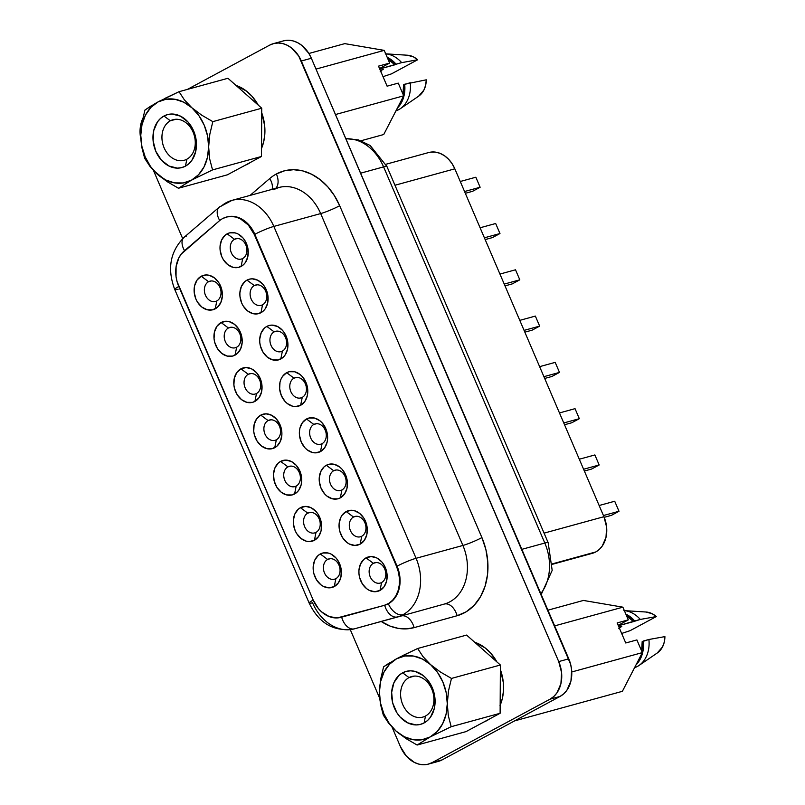 <?xml version="1.0" encoding="UTF-8"?>
<svg xmlns="http://www.w3.org/2000/svg" width="805" height="805" viewBox="0 0 805 805"><rect width="100%" height="100%" fill="white"/><g stroke="black" fill="none" stroke-linecap="round" stroke-linejoin="round"><path stroke-width="1.21" d="M425.493 716.027A21.041 16.301 -105.3 0 0 431.752 689A21.041 16.301 -105.3 0 0 409.021 677.589L402.611 672.809A27.44 21.262 74.7 0 1 432.265 687.701A27.44 21.262 74.7 0 1 424.094 722.94L425.493 716.027A21.041 16.301 74.7 0 1 422.816 717.094A21.041 16.301 74.7 0 1 402.087 702.886A21.041 16.301 74.7 0 1 409.021 677.589A21.041 16.301 74.7 0 1 411.687 676.522A21.041 16.301 74.7 0 1 432.426 690.72A21.041 16.301 74.7 0 1 425.493 716.027L424.094 722.94A27.44 21.262 74.7 0 1 394.44 708.058A27.44 21.262 74.7 0 1 402.611 672.809L409.021 677.589L414.535 676.079L409.021 677.589A21.041 16.301 -105.3 0 0 402.752 704.606A21.041 16.301 -105.3 0 0 425.493 716.027M170.368 120.79A21.041 16.301 -105.3 0 0 164.109 147.808A21.041 16.301 -105.3 0 0 186.851 159.219L185.452 166.142A27.44 21.262 74.7 0 1 155.788 151.26A27.44 21.262 74.7 0 1 163.958 116.011L170.368 120.79L175.882 119.281L170.368 120.79A21.041 16.301 74.7 0 1 173.045 119.714A21.041 16.301 74.7 0 1 193.784 133.922A21.041 16.301 74.7 0 1 186.851 159.219A21.041 16.301 74.7 0 1 184.174 160.296A21.041 16.301 74.7 0 1 163.435 146.087A21.041 16.301 74.7 0 1 170.368 120.79L163.958 116.011A27.44 21.262 74.7 0 1 193.623 130.893A27.44 21.262 74.7 0 1 185.452 166.142L186.851 159.219A21.041 16.301 -105.3 0 0 193.109 132.201A21.041 16.301 -105.3 0 0 170.368 120.79M165.136 98.27L179.022 91.7L184.325 99.78L191.882 107.769L201.753 115.196L212.822 121.636L209.833 134.173L208.646 146.872A42.806 33.176 74.7 0 1 191.469 180.179L212.54 169.905L209.703 159.038L208.646 146.872L209.703 159.038L212.54 169.905L261.464 156.482L227.392 174.816L261.464 156.482L261.746 108.212L261.464 156.482L212.54 169.905L191.469 180.179L178.469 188.239L227.392 174.816L178.469 188.239L177.704 187.837M486.693 720.706L489.339 719.086A42.071 32.602 -105.3 0 1 486.693 720.706A42.071 32.602 -105.3 0 1 483.906 722.005L486.693 720.706M250.687 162.278L248.051 163.908A42.071 32.602 -105.3 0 1 245.263 165.206L248.051 163.908A42.071 32.602 -105.3 0 0 250.687 162.288M261.514 148.462A42.071 32.602 -105.3 0 0 261.716 112.76L264.674 125.761L264.845 133.851L263.728 141.62L261.384 148.764M258.254 105.123A42.071 32.602 -105.3 0 0 236.036 85.441L246.541 91.146L252.066 96.348L258.254 105.123M552.582 564.245L592.319 553.337A27.44 21.262 -105.3 0 0 595.77 551.948L552.582 563.802L595.77 551.948A27.44 21.262 74.7 0 1 592.319 553.337L552.582 564.245M208.586 281.71L211.343 280.955L208.586 281.71A10.515 8.151 -105.3 0 0 205.446 295.224A10.515 8.151 -105.3 0 0 216.817 300.929A10.515 8.151 74.7 0 1 215.488 301.462A10.515 8.151 74.7 0 1 205.114 294.358A10.515 8.151 74.7 0 1 208.586 281.71L201.26 276.246L208.586 281.71A10.515 8.151 74.7 0 1 209.924 281.176A10.515 8.151 74.7 0 1 220.288 288.281A10.515 8.151 74.7 0 1 216.817 300.929L215.227 308.838A17.841 13.826 74.7 0 1 195.947 299.158A17.841 13.826 74.7 0 1 201.26 276.246L206.493 274.958L209.27 275.32L214.583 277.987L218.94 282.877L221.667 289.226L222.341 296.089L220.882 302.408L217.491 307.228L212.691 309.814L207.217 309.764L201.894 307.097L197.547 302.207L195.947 299.158L194.206 292.416L194.609 285.695L197.084 280.019L201.26 276.246A17.841 13.826 74.7 0 1 220.54 285.926A17.841 13.826 74.7 0 1 215.227 308.838L216.817 300.929A10.515 8.151 -105.3 0 0 219.956 287.415A10.515 8.151 -105.3 0 0 208.586 281.71M228.419 327.997L231.176 327.243L228.419 327.997A10.515 8.151 -105.3 0 0 225.289 341.511A10.515 8.151 -105.3 0 0 236.66 347.217A10.515 8.151 74.7 0 1 235.322 347.75A10.515 8.151 74.7 0 1 224.957 340.646A10.515 8.151 74.7 0 1 228.419 327.997L221.093 322.533L228.419 327.997A10.515 8.151 74.7 0 1 229.757 327.464A10.515 8.151 74.7 0 1 240.132 334.568A10.515 8.151 74.7 0 1 236.66 347.217L235.06 355.126A17.841 13.826 74.7 0 1 215.79 345.446A17.841 13.826 74.7 0 1 221.093 322.533L226.336 321.245L229.103 321.608L234.426 324.274L238.783 329.165L241.5 335.514L242.184 342.377L240.715 348.706L237.334 353.516L232.534 356.102L227.06 356.052L221.737 353.385L217.38 348.495L214.663 342.145L214.05 338.704L214.452 331.992L216.927 326.307L221.093 322.533A17.841 13.826 74.7 0 1 240.373 332.213A17.841 13.826 74.7 0 1 235.06 355.126L236.66 347.217A10.515 8.151 -105.3 0 0 239.789 333.703A10.515 8.151 -105.3 0 0 228.419 327.997M248.262 374.285L251.019 373.53L248.262 374.285A10.515 8.151 -105.3 0 0 245.133 387.799A10.515 8.151 -105.3 0 0 256.503 393.504A10.515 8.151 74.7 0 1 255.165 394.037A10.515 8.151 74.7 0 1 244.79 386.933A10.515 8.151 74.7 0 1 248.262 374.285L240.937 368.821L248.262 374.285A10.515 8.151 74.7 0 1 249.6 373.751A10.515 8.151 74.7 0 1 259.965 380.856A10.515 8.151 74.7 0 1 256.503 393.504L254.903 401.413A17.841 13.826 74.7 0 1 235.624 391.733A17.841 13.826 74.7 0 1 240.937 368.821L246.179 367.533L251.673 368.921L256.604 372.775L260.216 378.501L261.957 385.243L261.555 391.965L259.079 397.64L254.903 401.413L252.368 402.389L246.894 402.339L241.581 399.672L237.223 394.782L234.497 388.433L233.893 384.991L234.285 378.28L236.761 372.594L240.937 368.821A17.841 13.826 74.7 0 1 260.216 378.501A17.841 13.826 74.7 0 1 254.903 401.413L256.503 393.504A10.515 8.151 -105.3 0 0 259.633 379.99A10.515 8.151 -105.3 0 0 248.262 374.285M268.105 420.572L270.862 419.818L268.105 420.572A10.515 8.151 -105.3 0 0 264.966 434.086A10.515 8.151 -105.3 0 0 276.336 439.792A10.515 8.151 74.7 0 1 274.998 440.325A10.515 8.151 74.7 0 1 264.634 433.221A10.515 8.151 74.7 0 1 268.105 420.572L260.78 415.118L268.105 420.572A10.515 8.151 74.7 0 1 269.434 420.039A10.515 8.151 74.7 0 1 279.808 427.143A10.515 8.151 74.7 0 1 276.336 439.792L274.747 447.701A17.841 13.826 74.7 0 1 255.467 438.021A17.841 13.826 74.7 0 1 260.78 415.118L266.012 413.82L271.516 415.209L276.447 419.063L280.06 424.788L281.79 431.53L281.861 434.962L280.402 441.281L277.011 446.101L272.211 448.677L266.737 448.627L261.414 445.96L257.067 441.08L254.34 434.72L253.726 431.289L254.128 424.567L256.604 418.882L260.78 415.118A17.841 13.826 74.7 0 1 280.06 424.788A17.841 13.826 74.7 0 1 274.747 447.701L276.336 439.792A10.515 8.151 -105.3 0 0 279.476 426.278A10.515 8.151 -105.3 0 0 268.105 420.572M287.938 466.86L290.696 466.105L287.938 466.86A10.515 8.151 -105.3 0 0 284.809 480.374A10.515 8.151 -105.3 0 0 296.18 486.079A10.515 8.151 74.7 0 1 294.841 486.612A10.515 8.151 74.7 0 1 284.477 479.508A10.515 8.151 74.7 0 1 287.938 466.86L280.613 461.406L287.938 466.86A10.515 8.151 74.7 0 1 289.277 466.326A10.515 8.151 74.7 0 1 299.641 473.431A10.515 8.151 74.7 0 1 296.18 486.079L294.58 493.988A17.841 13.826 74.7 0 1 275.3 484.308A17.841 13.826 74.7 0 1 280.613 461.406L285.856 460.108L291.36 461.496L296.29 465.35L299.893 471.076L301.634 477.818L301.231 484.54L298.756 490.215L296.844 492.388L292.054 494.964L286.57 494.914L281.257 492.247L276.9 487.367L274.173 481.008L273.499 474.145L274.958 467.826L278.349 463.006L280.613 461.406A17.841 13.826 74.7 0 1 299.893 471.076A17.841 13.826 74.7 0 1 294.58 493.988L296.18 486.079A10.515 8.151 -105.3 0 0 299.309 472.565A10.515 8.151 -105.3 0 0 287.938 466.86M307.782 513.147A10.515 8.151 -105.3 0 0 304.652 526.661A10.515 8.151 -105.3 0 0 316.013 532.367L314.423 540.276A17.841 13.826 74.7 0 1 295.143 530.606A17.841 13.826 74.7 0 1 300.456 507.693L307.782 513.147L310.539 512.393L307.782 513.147A10.515 8.151 74.7 0 1 309.12 512.614A10.515 8.151 74.7 0 1 319.484 519.718A10.515 8.151 74.7 0 1 316.013 532.367A10.515 8.151 74.7 0 1 314.685 532.9A10.515 8.151 74.7 0 1 304.31 525.806A10.515 8.151 74.7 0 1 307.782 513.147L300.456 507.693L305.689 506.395L311.193 507.784L316.124 511.638L318.136 514.315L320.863 520.674L321.467 524.105L321.074 530.827L318.599 536.502L314.423 540.276L309.18 541.574L306.413 541.212L301.09 538.535L296.743 533.655L295.143 530.606L293.402 523.864L293.332 520.433L294.801 514.113L298.192 509.293L300.456 507.693A17.841 13.826 74.7 0 1 319.736 517.363A17.841 13.826 74.7 0 1 314.423 540.276L316.013 532.367A10.515 8.151 -105.3 0 0 319.152 518.863A10.515 8.151 -105.3 0 0 307.782 513.147M327.615 559.445A10.515 8.151 -105.3 0 0 324.485 572.949A10.515 8.151 -105.3 0 0 335.856 578.654L334.266 586.563A17.841 13.826 74.7 0 1 314.986 576.893A17.841 13.826 74.7 0 1 320.299 553.981L327.615 559.445L330.372 558.68L327.615 559.445A10.515 8.151 74.7 0 1 328.953 558.901A10.515 8.151 74.7 0 1 339.328 566.006A10.515 8.151 74.7 0 1 335.856 578.654A10.515 8.151 74.7 0 1 334.518 579.198A10.515 8.151 74.7 0 1 324.153 572.093A10.515 8.151 74.7 0 1 327.615 559.445L320.299 553.981L322.825 553.005L328.299 553.045L331.036 554.071L335.967 557.925L337.979 560.602L340.696 566.962L341.31 570.393L340.907 577.115L338.432 582.79L334.266 586.563L329.024 587.861L323.519 586.473L320.933 584.822L316.576 579.942L313.859 573.583L313.246 570.151L313.175 566.72L314.644 560.401L318.035 555.581L320.299 553.981A17.841 13.826 74.7 0 1 339.569 563.661A17.841 13.826 74.7 0 1 334.266 586.563L335.856 578.654A10.515 8.151 -105.3 0 0 338.986 565.15A10.515 8.151 -105.3 0 0 327.615 559.445M234.476 239.296A10.515 8.151 -105.3 0 0 231.347 252.8A10.515 8.151 -105.3 0 0 242.718 258.506L241.118 266.415A17.841 13.826 74.7 0 1 221.838 256.745A17.841 13.826 74.7 0 1 227.151 233.832L234.476 239.296L237.234 238.532L234.476 239.296A10.515 8.151 74.7 0 1 235.815 238.753A10.515 8.151 74.7 0 1 246.179 245.857A10.515 8.151 74.7 0 1 242.718 258.506A10.515 8.151 74.7 0 1 241.379 259.049A10.515 8.151 74.7 0 1 231.015 251.945A10.515 8.151 74.7 0 1 234.476 239.296L227.151 233.832L229.687 232.856L235.161 232.897L237.898 233.923L242.828 237.777L244.831 240.454L247.558 246.813L248.171 250.244L247.769 256.966L245.294 262.641L243.382 264.815L238.592 267.391L233.108 267.351L227.795 264.674L223.438 259.794L221.838 256.745L220.107 250.003L220.037 246.572L221.496 240.252L224.887 235.432L227.151 233.832A17.841 13.826 74.7 0 1 246.431 243.513A17.841 13.826 74.7 0 1 241.118 266.415L242.718 258.506A10.515 8.151 -105.3 0 0 245.847 245.002A10.515 8.151 -105.3 0 0 234.476 239.296M254.32 285.584A10.515 8.151 -105.3 0 0 251.19 299.088A10.515 8.151 -105.3 0 0 262.551 304.793L260.961 312.702A17.841 13.826 74.7 0 1 241.681 303.032A17.841 13.826 74.7 0 1 246.994 280.12L254.32 285.584L257.077 284.829L254.32 285.584A10.515 8.151 74.7 0 1 255.658 285.04A10.515 8.151 74.7 0 1 266.022 292.145A10.515 8.151 74.7 0 1 262.551 304.793A10.515 8.151 74.7 0 1 261.223 305.337A10.515 8.151 74.7 0 1 250.848 298.232A10.515 8.151 74.7 0 1 254.32 285.584L246.994 280.12L249.53 279.144L252.227 278.832L257.731 280.21L262.661 284.064L264.674 286.741L267.401 293.101L268.005 296.532L267.612 303.254L265.137 308.929L263.225 311.102L258.425 313.688L252.951 313.638L247.628 310.961L243.281 306.081L241.681 303.032L239.94 296.29L239.87 292.859L241.339 286.54L244.73 281.72L246.994 280.12A17.841 13.826 74.7 0 1 266.274 289.8A17.841 13.826 74.7 0 1 260.961 312.702L262.551 304.793A10.515 8.151 -105.3 0 0 265.69 291.289A10.515 8.151 -105.3 0 0 254.32 285.584M274.153 331.871A10.515 8.151 -105.3 0 0 271.023 345.375A10.515 8.151 -105.3 0 0 282.394 351.091L280.794 358.99A17.841 13.826 74.7 0 1 261.524 349.32A17.841 13.826 74.7 0 1 266.837 326.407L274.153 331.871L276.91 331.117L274.153 331.871A10.515 8.151 74.7 0 1 275.491 331.338A10.515 8.151 74.7 0 1 285.866 338.432A10.515 8.151 74.7 0 1 282.394 351.091A10.515 8.151 74.7 0 1 281.056 351.624A10.515 8.151 74.7 0 1 270.691 344.52A10.515 8.151 74.7 0 1 274.153 331.871L266.837 326.407L269.363 325.431L272.07 325.119L277.574 326.498L282.505 330.352L284.517 333.029L287.234 339.388L287.848 342.819L287.445 349.541L284.97 355.226L283.068 357.39L278.268 359.976L272.794 359.926L267.471 357.259L263.114 352.369L260.397 346.009L259.784 342.578L259.713 339.147L261.182 332.827L264.563 328.007L266.837 326.407A17.841 13.826 74.7 0 1 286.107 336.088A17.841 13.826 74.7 0 1 280.794 358.99L282.394 351.091A10.515 8.151 -105.3 0 0 285.523 337.577A10.515 8.151 -105.3 0 0 274.153 331.871M293.996 378.159A10.515 8.151 -105.3 0 0 290.867 391.673A10.515 8.151 -105.3 0 0 302.237 397.378L300.637 405.287A17.841 13.826 74.7 0 1 281.358 395.607A17.841 13.826 74.7 0 1 286.671 372.695L293.996 378.159L296.753 377.404L293.996 378.159A10.515 8.151 74.7 0 1 295.334 377.625A10.515 8.151 74.7 0 1 305.699 384.73A10.515 8.151 74.7 0 1 302.237 397.378A10.515 8.151 74.7 0 1 300.899 397.912A10.515 8.151 74.7 0 1 290.535 390.807A10.515 8.151 74.7 0 1 293.996 378.159L286.671 372.695L289.206 371.719L294.68 371.769L300.003 374.436L302.338 376.639L305.95 382.375L307.077 385.675L307.691 389.117L307.289 395.829L304.813 401.514L300.637 405.287L295.405 406.575L292.628 406.213L287.315 403.547L284.97 401.343L281.358 395.607L279.627 388.865L280.019 382.144L281.015 379.115L282.495 376.468L286.671 372.695A17.841 13.826 74.7 0 1 305.95 382.375A17.841 13.826 74.7 0 1 300.637 405.287L302.237 397.378A10.515 8.151 -105.3 0 0 305.367 383.864A10.515 8.151 -105.3 0 0 293.996 378.159M313.839 424.446A10.515 8.151 -105.3 0 0 310.7 437.96A10.515 8.151 -105.3 0 0 322.07 443.666L320.481 451.575A17.841 13.826 74.7 0 1 301.201 441.895A17.841 13.826 74.7 0 1 306.514 418.982L313.839 424.446L316.596 423.692L313.839 424.446A10.515 8.151 74.7 0 1 315.168 423.913A10.515 8.151 74.7 0 1 325.542 431.017A10.515 8.151 74.7 0 1 322.07 443.666A10.515 8.151 74.7 0 1 320.742 444.199A10.515 8.151 74.7 0 1 310.368 437.095A10.515 8.151 74.7 0 1 313.839 424.446L306.514 418.982L309.04 418.006L314.524 418.057L319.837 420.723L322.181 422.927L325.794 428.663L326.921 431.963L327.595 438.826L327.122 442.116L324.646 447.801L320.481 451.575L315.238 452.863L312.471 452.501L307.148 449.834L304.803 447.63L301.201 441.895L299.46 435.153L299.39 431.732L299.863 428.441L302.338 422.756L306.514 418.982A17.841 13.826 74.7 0 1 325.794 428.663A17.841 13.826 74.7 0 1 320.481 451.575L322.07 443.666A10.515 8.151 -105.3 0 0 325.21 430.152A10.515 8.151 -105.3 0 0 313.839 424.446M333.673 470.734A10.515 8.151 -105.3 0 0 330.543 484.248A10.515 8.151 -105.3 0 0 341.914 489.953L340.314 497.862A17.841 13.826 74.7 0 1 321.034 488.182A17.841 13.826 74.7 0 1 326.347 465.27L333.673 470.734L336.43 469.979L333.673 470.734A10.515 8.151 74.7 0 1 335.011 470.201A10.515 8.151 74.7 0 1 345.375 477.305A10.515 8.151 74.7 0 1 341.914 489.953A10.515 8.151 74.7 0 1 340.575 490.487A10.515 8.151 74.7 0 1 330.211 483.382A10.515 8.151 74.7 0 1 333.673 470.734L326.347 465.27L328.883 464.294L334.357 464.344L339.68 467.011L342.024 469.214L345.627 474.95L346.754 478.261L347.368 481.692L346.965 488.414L344.49 494.089L340.314 497.862L337.788 498.838L332.314 498.788L326.991 496.122L324.646 493.918L321.034 488.182L319.303 481.44L319.233 478.019L320.692 471.7L324.083 466.88L326.347 465.27A17.841 13.826 74.7 0 1 345.627 474.95A17.841 13.826 74.7 0 1 340.314 497.862L341.914 489.953A10.515 8.151 -105.3 0 0 345.043 476.439A10.515 8.151 -105.3 0 0 333.673 470.734M353.516 517.021A10.515 8.151 -105.3 0 0 350.386 530.535A10.515 8.151 -105.3 0 0 361.747 536.241L360.157 544.15A17.841 13.826 74.7 0 1 340.877 534.47A17.841 13.826 74.7 0 1 346.19 511.567L353.516 517.021L356.273 516.267L353.516 517.021A10.515 8.151 74.7 0 1 354.854 516.488A10.515 8.151 74.7 0 1 365.218 523.592A10.515 8.151 74.7 0 1 361.747 536.241A10.515 8.151 74.7 0 1 360.419 536.774A10.515 8.151 74.7 0 1 350.044 529.67A10.515 8.151 74.7 0 1 353.516 517.021L346.19 511.567L351.423 510.269L354.2 510.632L359.513 513.298L363.87 518.189L366.597 524.548L367.201 527.979L366.808 534.701L364.333 540.376L360.157 544.15L354.914 545.438L349.42 544.059L346.834 542.409L342.477 537.529L339.75 531.169L339.136 527.738L339.066 524.307L340.535 517.987L342.014 515.331L346.19 511.567A17.841 13.826 74.7 0 1 365.47 521.238A17.841 13.826 74.7 0 1 360.157 544.15L361.747 536.241A10.515 8.151 -105.3 0 0 364.886 522.727A10.515 8.151 -105.3 0 0 353.516 517.021M373.359 563.309A10.515 8.151 -105.3 0 0 370.22 576.823A10.515 8.151 -105.3 0 0 381.59 582.528L380 590.437A17.841 13.826 74.7 0 1 360.721 580.757A17.841 13.826 74.7 0 1 366.034 557.855L373.359 563.309L376.116 562.554L373.359 563.309A10.515 8.151 74.7 0 1 374.687 562.775A10.515 8.151 74.7 0 1 385.062 569.88A10.515 8.151 74.7 0 1 381.59 582.528A10.515 8.151 74.7 0 1 380.252 583.062A10.515 8.151 74.7 0 1 369.887 575.957A10.515 8.151 74.7 0 1 373.359 563.309L366.034 557.855L371.266 556.557L376.77 557.946L381.701 561.799L383.713 564.476L386.43 570.836L387.044 574.267L386.642 580.989L384.166 586.664L380 590.437L374.758 591.725L369.254 590.347L366.667 588.697L362.32 583.816L359.594 577.457L358.98 574.025L358.909 570.594L360.378 564.275L363.769 559.455L366.034 557.855A17.841 13.826 74.7 0 1 385.303 567.525A17.841 13.826 74.7 0 1 380 590.437L381.59 582.528A10.515 8.151 -105.3 0 0 384.72 569.014A10.515 8.151 -105.3 0 0 373.359 563.309M354.472 628.816L397.489 616.912A14.631 9.247 -105.5 0 1 384.669 605.249L341.662 617.153A14.631 9.247 74.5 0 0 354.472 628.816A14.631 9.247 -105.5 0 1 341.662 617.153L341.109 617.304A29.272 22.681 74.7 0 1 341.068 617.314A29.272 22.681 74.7 0 1 313.145 599.946L178.74 286.349A29.272 22.681 74.7 0 1 184.124 251.039L219.302 220.872A29.272 22.681 74.7 0 1 222.633 218.578A29.272 22.681 -105.3 0 0 219.302 220.872L181.246 254.078L178.901 257.761L176.094 266.616L176.033 276.548L177.05 281.539L313.145 599.946L318.287 608.439L321.577 611.86L329.134 616.55L337.194 617.928L384.116 605.41L388.664 603.428L392.629 600.208L395.819 595.891L398.083 590.689L399.32 584.853L399.461 578.644L398.515 572.375L396.513 566.328L254.269 234.456L248.353 225.048L240.262 218.729L235.774 217.048L231.226 216.454L226.789 216.978L222.633 218.578A29.272 22.681 74.7 0 1 226.346 217.088A29.272 22.681 74.7 0 1 254.269 234.456L254.833 234.305L397.066 566.177A29.272 22.681 74.7 0 1 388.352 603.77A29.272 22.681 74.7 0 1 384.669 605.249A14.631 9.247 74.5 0 0 397.489 616.912A43.903 34.021 -105.3 0 0 403.003 614.698A14.631 9.107 -118.3 0 1 388.352 603.77A14.631 9.107 61.7 0 0 403.003 614.698A43.903 34.021 74.7 0 1 397.489 616.912L354.472 628.816A43.903 34.021 74.7 0 1 354.421 628.836A43.903 34.021 74.7 0 1 312.541 602.774A14.631 1.62 -23.2 0 1 309.18 603.116A14.631 1.62 -23.2 0 1 313.205 600.067A14.631 1.62 156.8 0 0 309.17 603.106C319.102 623.603 334.186 632.177 354.421 628.836L401.252 615.986A43.903 34.021 -105.3 0 0 401.303 615.966L444.32 604.062A43.903 34.021 -105.3 0 0 462.905 545.458L416.074 558.298A43.903 34.021 74.7 0 1 403.003 614.698A43.903 34.021 -105.3 0 0 416.074 558.298L462.905 545.458L320.672 213.577A43.903 34.021 -105.3 0 0 279.214 187.414A43.903 34.021 -105.3 0 0 273.217 189.759M401.303 615.966L444.32 604.062A14.631 9.247 -105.5 0 1 457.129 615.724L414.122 627.628A14.631 9.247 74.5 0 0 401.303 615.966A14.631 9.247 -105.5 0 1 414.122 627.628A58.544 45.362 74.7 0 1 381.238 621.48L390.173 626.119L398.223 628.363L406.294 628.876L414.122 627.628L457.129 615.724L466.226 611.77L474.145 605.33L480.525 596.696L485.063 586.302L487.528 574.619L487.82 562.212L485.918 549.664L481.913 537.579L339.68 205.708L334.427 195.685L327.836 186.891L320.138 179.656L311.646 174.252L302.69 170.891L293.594 169.704L284.718 170.741L276.407 173.95A14.631 9.107 -118.3 0 1 275.652 188.39A14.631 9.107 61.7 0 0 276.407 173.95A58.544 45.362 74.7 0 1 339.68 205.708A14.631 1.62 -23.2 0 1 320.672 213.577L273.841 226.426L416.074 558.298A14.631 1.62 156.8 0 0 397.066 566.177A14.631 1.62 -23.2 0 1 416.074 558.298L273.841 226.426L320.672 213.577A43.903 34.021 -105.3 0 0 278.782 187.525L274.414 189.286M219.151 207.247A14.631 8.684 49.4 0 0 219.735 220.51A14.631 8.684 -130.6 0 1 219.252 207.157A14.631 8.684 -130.6 0 1 221.385 206.05A43.903 34.021 74.7 0 1 226.386 202.608A43.903 34.021 74.7 0 1 231.961 200.375A43.903 34.021 74.7 0 1 273.841 226.426A14.631 1.62 156.8 0 0 254.833 234.305A14.631 1.62 -23.2 0 1 273.841 226.426A43.903 34.021 -105.3 0 0 232.192 200.314M398.646 109.711L396.181 110.386L398.646 109.711A29.453 22.822 74.7 0 1 395.919 110.899A29.453 22.822 -105.3 0 0 398.646 109.711A29.453 22.822 -105.3 0 0 410.258 82.694A29.453 22.822 74.7 0 1 400.316 108.695A29.453 22.822 74.7 0 1 398.646 109.711M618.934 627.085L621.832 626.29L618.804 628.645L621.832 626.29L618.934 627.085M640.307 619.437L634.732 620.967L625.837 614.114A29.453 22.822 74.7 0 1 634.732 620.967L618.371 625.767L633.575 621.591A27.893 21.614 -105.3 0 0 626.703 616.137L633.575 621.591L640.307 619.437A29.453 22.822 -105.3 0 0 624.348 610.643A29.453 22.822 74.7 0 1 640.307 619.437L656.317 616.56A21.956 17.016 -105.3 0 0 646.123 612.021L623.905 610.603M227.946 78.276L261.746 108.212L227.946 78.276L179.022 91.7L227.946 78.276M618.18 625.314L628.303 619.87L622.869 607.171L583.424 600.439L547.913 610.18L583.424 600.439L622.869 607.171L628.303 619.87L617.153 622.929L625.747 642.984L636.896 639.925L642.34 652.614L636.896 639.925L625.747 642.984L617.153 622.929L628.303 619.87L618.18 625.314M622.386 691.314L642.34 652.614L571.761 671.974L642.34 652.614L622.386 691.314L514.596 720.888L622.386 691.314M554.645 625.888L622.869 607.171L554.645 625.888M645.982 612.021L652.131 613.702L656.317 616.56L630.104 630.667L621.671 633.455L630.104 630.667L656.317 616.56M664.91 636.614L648.9 639.492A29.453 22.822 74.7 0 1 638.969 665.494L657.343 652.936A21.956 17.016 -105.3 0 0 664.91 636.614L664.286 642.058L662.515 646.938L657.242 653.006M638.969 665.494A29.453 22.822 74.7 0 1 634.561 667.697A29.453 22.822 -105.3 0 0 648.9 639.492L643.326 641.022A29.453 22.822 74.7 0 1 636.031 664.85M636.031 664.86L641.112 657.303L643.225 649.534L643.326 641.022L642.169 641.645L641.676 651.064A27.893 21.614 -105.3 0 0 642.169 641.645L648.9 639.492M398.254 83.116L403.697 95.815L383.733 134.516L361.053 140.744L383.733 134.516L403.697 95.815L335.484 114.531L403.697 95.815L398.254 83.116L387.104 86.175L398.254 83.116M400.316 108.695L418.701 96.137A21.956 17.016 -105.3 0 0 426.268 79.816L425.634 85.26L423.873 90.14L418.6 96.208M426.268 79.816L404.684 84.223A29.453 22.822 74.7 0 1 397.388 108.051L402.47 100.504L404.583 92.736L404.684 84.223L403.516 84.847L403.033 94.266A27.893 21.614 -105.3 0 0 403.516 84.847L410.258 82.694M283.883 40.763L288.321 40.25L292.859 40.844L297.347 42.524L301.593 45.221L308.738 53.241L311.354 58.252L570.614 664.256L571.62 669.891L570.966 680.919L566.901 690.237L563.772 693.799L560.049 696.426L442.136 759.88L437.98 761.48M430.444 152.165L435.123 152.075L439.852 153.262L444.39 155.677L448.526 159.189L452.068 163.646L454.835 168.829L603.941 516.709L606.608 527.074L605.994 537.418L602.19 546.152L599.252 549.483L595.77 551.948A27.44 21.262 -105.3 0 0 603.941 516.709L454.835 168.829L394.973 185.251L454.835 168.829A27.44 21.262 -105.3 0 0 428.663 152.548L385.917 164.27M311.354 58.252A29.272 22.681 -105.3 0 0 283.441 40.884L273.398 43.631A29.272 22.681 74.7 0 1 301.322 60.999L311.354 58.252L301.322 60.999L558.73 661.589L568.773 658.832L311.354 58.252M428.391 764.116A29.272 22.681 74.7 0 1 400.467 746.748L406.384 756.157L414.484 762.476L418.962 764.156L423.511 764.75L427.948 764.237L432.104 762.627A29.272 22.681 74.7 0 1 428.391 764.116L438.423 761.369A29.272 22.681 -105.3 0 0 442.136 759.88L432.104 762.627L550.016 699.183L432.104 762.627L442.136 759.88L560.049 696.426L550.016 699.183L553.729 696.546L556.869 692.984L560.924 683.666L561.588 672.638L558.73 661.589A29.272 22.681 74.7 0 1 550.016 699.183L560.049 696.426A29.272 22.681 -105.3 0 0 568.773 658.832L558.73 661.589L298.705 55.998L291.561 47.978L287.315 45.281L282.827 43.601L278.278 43.007L273.841 43.52L269.685 45.12L187.414 89.395L269.685 45.12A29.272 22.681 74.7 0 1 273.398 43.631M400.467 746.748L392.105 727.247L400.467 746.748M379.668 698.217L350.296 629.681L379.668 698.217M182.675 238.602L153.463 170.439L182.675 238.602M140.875 139.315A29.272 22.681 74.7 0 1 142.767 118.526L140.865 124.081L140.09 129.484L140.875 139.315M500.026 705.562L502.38 698.418L503.487 690.65L503.316 682.57L500.368 669.559A42.071 32.602 -105.3 0 1 500.157 705.261M496.896 661.921L490.708 653.147L485.184 647.945L474.678 642.239A42.071 32.602 -105.3 0 1 496.896 661.921M276.407 173.95A58.544 45.362 -105.3 0 0 269.745 178.529L250.063 195.404L269.745 178.529A14.631 8.684 -130.6 0 1 272.07 189.366A14.631 8.684 49.4 0 0 269.745 178.529A58.544 45.362 74.7 0 1 276.407 173.95M444.32 604.062A43.903 34.021 -105.3 0 0 462.905 545.458A14.631 1.62 156.8 0 0 481.913 537.579A58.544 45.362 74.7 0 1 457.129 615.724A14.631 9.247 74.5 0 0 444.32 604.062M481.913 537.579A14.631 1.62 -23.2 0 1 462.905 545.458L320.672 213.577A14.631 1.62 156.8 0 0 339.68 205.708L481.913 537.579M178.126 289.176A14.631 1.62 -23.2 0 1 174.755 289.498A14.631 1.62 -23.2 0 1 178.791 286.469A14.631 1.62 156.8 0 0 174.766 289.508L309.18 603.116M174.766 289.508C166.997 268.981 170.097 251.593 184.073 237.334A14.631 8.684 49.4 0 0 184.556 250.677A14.631 8.684 -130.6 0 1 183.973 237.425A14.631 8.684 -130.6 0 1 186.207 236.217M226.628 217.018A29.272 22.681 74.7 0 1 254.833 234.305A29.272 22.681 -105.3 0 0 226.909 216.937A29.272 22.681 -105.3 0 0 226.628 217.018M341.592 617.173A29.272 22.681 -105.3 0 0 341.632 617.163A29.272 22.681 -105.3 0 0 341.662 617.153L384.669 605.249L341.662 617.153M384.116 605.41L384.669 605.249A29.272 22.681 -105.3 0 0 388.352 603.77A29.272 22.681 -105.3 0 0 397.066 566.177L396.513 566.328A29.272 22.681 74.7 0 1 384.116 605.41M397.066 566.177L396.513 566.328L254.269 234.456L254.833 234.305L397.066 566.177M383.593 166.887A45.734 35.44 -105.3 0 0 345.878 138.792A45.734 35.44 74.7 0 1 383.593 166.887L360.62 173.186L383.593 166.887A14.631 1.62 -23.2 0 1 386.964 166.555A14.631 1.62 156.8 0 0 383.593 166.887L544.814 543.043L383.593 166.887M521.841 549.342L544.814 543.043L521.841 549.342M548.185 542.711A14.631 1.62 156.8 0 0 544.814 543.043A45.734 35.44 74.7 0 1 540.799 593.587A45.734 35.44 -105.3 0 0 544.814 543.043A14.631 1.62 -23.2 0 1 548.175 542.701L386.953 166.544L370.169 145.484L358.426 139.899L345.838 138.681M544.079 533.131L603.941 516.709L544.079 533.131M472.565 191.318L465.33 193.301L472.565 191.318L480.132 187.243L464.566 191.52L480.132 187.243L472.565 191.318M475.836 177.221L460.269 181.487L475.836 177.221L480.132 187.243L475.836 177.221M492.408 237.606L485.163 239.588L492.408 237.606L499.975 233.531L484.399 237.807L499.975 233.531L492.408 237.606M495.669 223.508L480.102 227.775L495.669 223.508L499.975 233.531L495.669 223.508M512.242 283.893L505.007 285.876L512.242 283.893L519.809 279.818L504.242 284.095L519.809 279.818L512.242 283.893M515.512 269.796L499.945 274.062L515.512 269.796L519.809 279.818L515.512 269.796M532.085 330.181L524.85 332.163L532.085 330.181L539.652 326.116L524.075 330.382L539.652 326.116L532.085 330.181M535.355 316.083L519.778 320.36L535.355 316.083L539.652 326.116L535.355 316.083M551.918 376.468L544.683 378.461L551.918 376.468L559.485 372.403L543.918 376.67L559.485 372.403L551.918 376.468M555.188 362.371L539.622 366.647L555.188 362.371L559.485 372.403L555.188 362.371M571.761 422.756L564.526 424.748L571.761 422.756L579.328 418.691L563.762 422.957L579.328 418.691L571.761 422.756M575.032 408.658L559.465 412.935L575.032 408.658L579.328 418.691L575.032 408.658M591.605 469.043L584.36 471.036L591.605 469.043L599.172 464.978L583.595 469.245L599.172 464.978L591.605 469.043M594.875 454.946L579.298 459.222L594.875 454.946L599.172 464.978L594.875 454.946M611.438 515.341L604.193 517.323L611.438 515.341L619.005 511.266L603.438 515.532L619.005 511.266L611.438 515.341M614.708 501.243L599.141 505.51L614.708 501.243L619.005 511.266L614.708 501.243M344.781 43.631L384.216 50.373L389.66 63.072L379.537 68.516L389.66 63.072L378.511 66.131L387.104 86.175L378.511 66.131L389.66 63.072L384.216 50.373L316.003 69.089L384.216 50.373L344.781 43.631L308.889 53.482L344.781 43.631M407.34 55.213L413.488 56.903L417.664 59.761L391.461 73.869L383.019 76.656L391.461 73.869L417.664 59.761A21.956 17.016 -105.3 0 0 407.481 55.223L385.263 53.804M401.665 62.639L379.729 68.968L394.923 64.792A27.893 21.614 -105.3 0 0 388.06 59.329L394.923 64.792L396.09 64.169L387.195 57.316A29.453 22.822 74.7 0 1 396.09 64.169L401.665 62.639A29.453 22.822 -105.3 0 0 385.706 53.834A29.453 22.822 74.7 0 1 401.665 62.639L417.664 59.761M381.791 70.619L380.171 71.826L381.791 70.619M380.292 70.287L383.19 69.492L380.292 70.287M155.677 103.211L144.95 110.033L141.982 122.491L140.774 135.28L141.861 146.299L145.202 156.955L150.545 166.534L157.528 174.383A42.806 33.176 74.7 0 1 140.774 135.28L141.821 147.365L144.669 158.303L153.393 170.368L167.329 181.759L157.528 174.383L149.931 166.333L144.669 158.303L141.821 147.365L140.774 135.28L141.982 122.491L144.95 110.033L151.33 105.747M167.329 181.759L178.469 188.239L191.469 180.179A42.806 33.176 74.7 0 1 157.528 174.383L165.689 179.958L174.464 182.876L183.258 182.956L191.469 180.179L198.533 174.735L203.977 166.997L207.428 157.498L208.646 146.872L207.549 135.854L204.218 125.198L198.875 115.618L191.882 107.769L183.721 102.195L174.947 99.277L166.152 99.196L157.951 101.973A42.806 33.176 74.7 0 1 191.882 107.769A42.806 33.176 74.7 0 1 208.646 146.872L209.833 134.173L212.822 121.636L261.746 108.212L212.822 121.636L201.753 115.196L191.882 107.769L184.325 99.78L179.022 91.7L157.951 101.973L150.877 107.417L145.433 115.155L141.992 124.654L140.774 135.28A42.806 33.176 74.7 0 1 157.951 101.973L160.597 100.575M185.452 166.142L181.558 167.651L177.392 168.134L168.929 166.001L161.342 160.074L155.788 151.26L153.121 140.885L153.735 130.551L157.539 121.817L160.477 118.476L163.958 116.011L167.863 114.511L172.018 114.018L180.481 116.151L188.068 122.078L193.623 130.893L196.289 141.267L195.675 151.602L191.872 160.336L188.934 163.677L185.452 166.142M500.116 713.28L466.035 731.614L417.111 745.038L430.112 736.978L451.182 726.704L500.116 713.28L466.035 731.614L417.111 745.038L430.112 736.978A42.806 33.176 74.7 0 1 396.171 731.182L406.042 738.608L417.111 745.038L406.042 738.608L396.171 731.182L404.331 736.756L413.116 739.684L421.901 739.755L430.112 736.978L451.182 726.704L448.335 715.766L447.288 703.681L448.496 690.891L451.464 678.434L500.388 665.011L500.116 713.28L451.182 726.704L448.335 715.766L447.288 703.681L448.496 690.891L451.464 678.434L440.325 671.954L430.524 664.578L422.937 656.528L417.664 648.498L466.588 635.075L500.388 665.011L500.116 713.28M399.24 657.373L417.664 648.498L466.588 635.075L500.388 665.011L451.464 678.434L440.325 671.954L430.524 664.578L422.937 656.528L417.664 648.498L403.778 655.079M389.972 662.555L383.593 666.832L380.614 679.38L379.417 692.079A42.806 33.176 74.7 0 1 396.593 658.772L394.329 660.019M379.417 692.079L380.483 704.234L383.311 715.102L388.624 723.182L396.171 731.182A42.806 33.176 74.7 0 1 379.417 692.079L380.513 703.097L383.844 713.753L389.187 723.333L396.171 731.182L388.624 723.182L383.311 715.102L380.483 704.234L379.417 692.079L380.614 679.38L383.593 666.832L396.593 658.772A42.806 33.176 74.7 0 1 430.524 664.578A42.806 33.176 74.7 0 1 447.288 703.681A42.806 33.176 74.7 0 1 430.112 736.978L437.175 731.534L442.619 723.806L446.071 714.297L447.288 703.681L446.191 692.662L442.861 681.996L437.518 672.417L430.524 664.578L422.363 659.003L413.589 656.075L404.804 655.995L396.593 658.772L389.529 664.216L384.086 671.954L380.634 681.453L379.417 692.079M424.094 722.94L420.2 724.45L416.034 724.933L407.572 722.799L399.984 716.873L396.895 712.747L392.699 702.966L391.653 692.411L393.907 682.69L399.129 675.274L402.611 672.809L406.505 671.31L410.661 670.827L414.927 671.38L423.108 675.486L426.72 678.877L432.265 687.701L434.942 698.066L434.328 708.4L430.514 717.144L427.576 720.475L424.094 722.94M278.782 187.525L231.961 200.375L219.252 207.157L184.073 237.334M226.909 216.937L226.346 217.088M341.068 617.314L341.632 617.163M541.212 594.533L552.18 570.383L548.175 542.701"/></g></svg>
